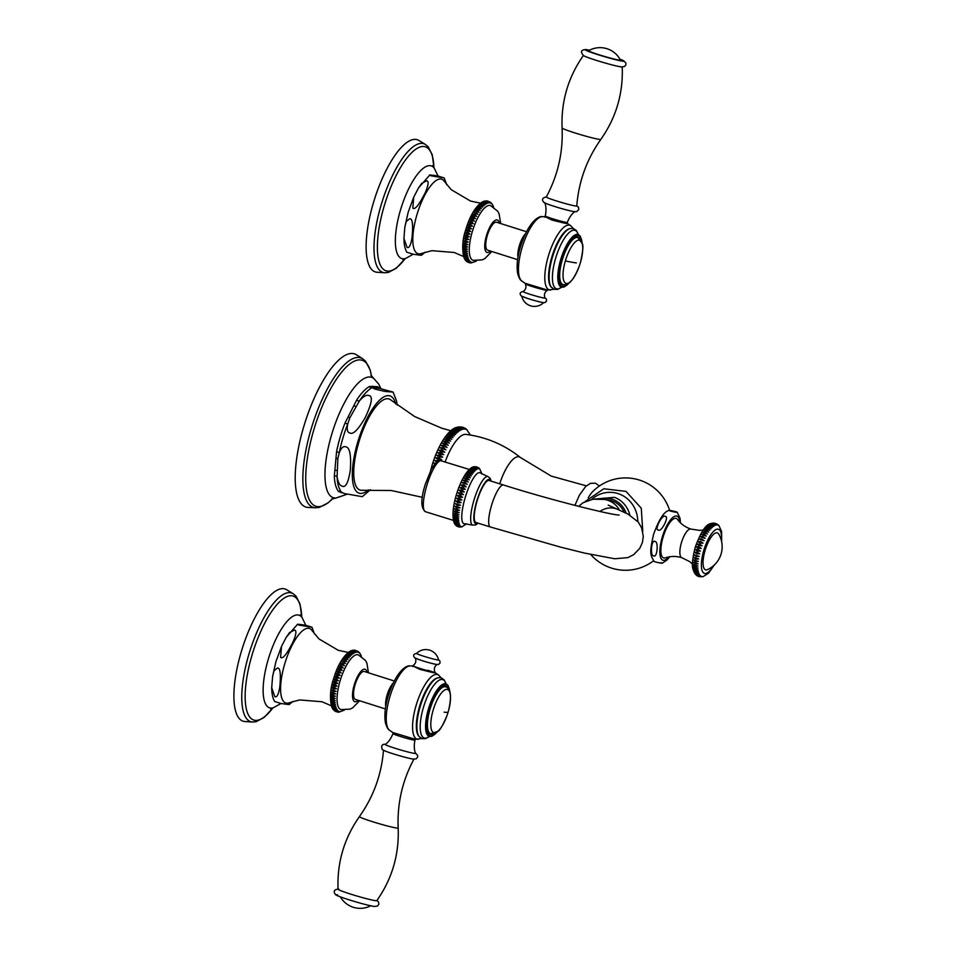 <?xml version="1.0" encoding="UTF-8"?>
<svg xmlns="http://www.w3.org/2000/svg" width="956" height="956" viewBox="0 0 956 956"><rect width="100%" height="100%" fill="white"/><g stroke="black" fill="none" stroke-linecap="round" stroke-linejoin="round"><path stroke-width="1.43" d="M445.126 461.939A37.332 12.261 -72.4 0 1 465.835 434.383C486.245 437.023 504.457 444.743 520.458 457.53A31.966 10.504 107.6 0 0 499.713 483.82M470.376 435.04L466.492 429.292M465.823 428.778L464.939 428.192M464.09 427.786L465.309 428.408M463.827 427.69L466.193 429.471L463.134 427.392M462.142 427.141L463.218 427.416M462.847 427.308L465.309 429.172L461.21 426.974M460.147 426.914L462.011 427.153L464.377 429.065L459.298 426.926M458.235 427.045L461.019 427.165L463.397 429.136L460.302 427.284L457.422 427.248M430.559 470.878L432.04 465.345C440.154 439.067 451.029 428.479 456.466 427.475L459.991 427.356L462.369 429.387L459.227 427.607L456.394 427.499L458.02 427.081M455.331 427.93L458.904 427.738L461.294 429.818L458.115 428.109L455.331 427.93M454.22 428.539L457.781 428.288L460.183 430.427L454.22 428.539M453.072 429.316L456.621 429.029L459.047 431.204L453.072 429.316M451.913 430.272L455.438 429.937L457.876 432.16L451.913 430.272M450.718 431.383L454.22 431.025L456.681 433.271L450.718 431.383M452.116 433.259L455.474 434.55L452.989 432.279L449.511 432.662L452.116 433.259M451.746 433.689L448.292 434.096L454.267 435.984L451.746 433.689M450.503 435.267L447.073 435.685L453.036 437.573L450.503 435.267M448.364 438.278L451.818 439.294L449.248 436.976L445.855 437.406L448.364 438.278M447.994 438.84L444.636 439.27L450.599 441.158L447.994 438.84M446.751 440.824L443.429 441.254L449.392 443.142L446.751 440.824M445.532 442.939L442.234 443.357L448.197 445.245L445.532 442.939M444.325 445.173L441.063 445.568L447.026 447.456L444.325 445.173M443.142 447.504L439.915 447.874L445.89 449.762L443.142 447.504M441.995 449.929L438.804 450.276L441.206 451.686L444.779 452.164L441.995 449.929M440.871 452.427L437.729 452.75L440.119 454.243L443.704 454.638L440.871 452.427M439.796 455.008L436.701 455.283L439.067 456.86L442.664 457.183L439.796 455.008M438.768 457.649L435.709 457.876L438.075 459.537L441.684 459.776L438.768 457.649M438.852 460.804L434.777 460.517L437.143 462.25M436.868 463.062L433.893 463.182L434.681 464.138M588.215 497.849A25.286 8.305 -72.4 0 1 592.971 491.312A46.187 46.187 0 0 1 669.606 510.408M653.653 555.771C649.829 556.273 651.454 538.73 654.968 541.538C658.78 541.036 657.166 558.579 653.653 555.771M670.395 511.066C668.567 510.122 670.419 510.337 675.94 511.711C677.768 512.655 675.916 512.44 670.395 511.066L669.128 510.432C664.193 511.281 658.983 519.335 653.498 534.607C649.363 553.393 650.223 554.683 654.131 561.411L655.41 561.937C660.931 563.323 662.783 563.538 660.966 562.594M675.94 511.711L677.23 512.249L680.051 518.367L680.457 522.836M658.361 529.994C653.892 530.425 662.353 513.695 665.233 516.431C669.702 516.001 661.241 532.743 658.361 529.994M690.913 529.074C685.213 527.15 680.768 523.948 677.565 519.466A20.757 6.823 107.6 0 0 663.022 537.356A20.757 6.823 107.6 0 0 665.388 557.862C670.586 556.045 676.071 555.986 681.843 557.695A15.009 4.935 -72.4 0 1 681.843 557.695A15.009 4.935 -72.4 0 1 681.401 542.805A15.009 4.935 -72.4 0 1 690.913 529.074A15.009 4.935 -72.4 0 1 690.925 529.074L699.398 530.365L703.234 530.054M695.418 549.497L697.844 549.437L700.425 551.086L697.378 551.158L695.418 549.497L700.425 551.086M694.737 552.15L697.103 552.186L699.732 553.739L696.697 553.894L694.737 552.15L699.732 553.739M694.164 554.779L699.159 556.356L696.147 556.583L694.164 554.779L699.159 556.356M693.697 557.336L698.693 558.925L695.693 559.212L693.697 557.336L698.693 558.925M693.351 559.822L698.346 561.399L695.382 561.746L693.351 559.822L698.346 561.399M693.124 562.176L698.119 563.765L695.179 564.148L693.124 562.176L698.119 563.765M693.016 564.41L698.011 565.988L695.12 566.394L693.016 564.41L698.011 565.988M693.04 566.478L698.035 568.055L695.179 568.473L693.04 566.478M693.184 568.354L698.179 569.943L695.359 570.362L693.184 568.354M693.447 570.039L698.442 571.628L695.681 572.035L693.447 570.039M693.841 571.497L698.836 573.086L696.111 573.469L693.841 571.497M694.343 572.716L699.338 574.305L696.673 574.652L694.343 572.716M696.267 575.13L694.952 573.696L696.912 575.034L699.947 575.285L697.342 575.572L695.06 573.863C692.252 568.067 690.746 566.573 695.06 547.776C700.545 532.504 705.755 524.45 710.667 523.613L712.328 523.195M695.669 574.413L697.617 575.847L700.664 575.99L698.107 576.229L696.554 575.357M697.545 576.002L701.477 576.444L698.525 576.432M699.613 576.743L698.979 576.599M699.326 576.671L702.851 576.671M702.373 576.611L699.935 576.695M718.709 525.346L716.976 524.043M719.175 525.92L716.761 524.067M716.462 523.84L718.41 525.334L713.797 523.135M714.825 523.267L715.542 523.41M712.614 523.159L714.658 523.302L716.618 524.987L714.024 523.362L711.623 523.398M710.607 523.637L713.642 523.458L715.602 525.214L712.961 523.697L710.607 523.637M709.531 524.139L712.543 523.9L714.526 525.728L709.531 524.139M708.408 524.916L711.395 524.605L713.403 526.493L708.408 524.916M707.237 525.943L710.2 525.585L712.232 527.521L707.237 525.943M706.054 527.222L708.982 526.828L711.049 528.799L706.054 527.222M704.847 528.728L707.739 528.321L709.842 530.305L704.847 528.728M703.64 530.449L706.484 530.03L708.635 532.038L703.64 530.449L708.635 532.038M702.445 532.373L705.253 531.966L707.44 533.962L702.445 532.373L707.44 533.962M701.274 534.476L704.022 534.081L706.269 536.065L701.274 534.476L706.269 536.065M700.139 536.734L702.839 536.364L705.134 538.324L700.139 536.734L705.134 538.324M699.051 539.136L701.704 538.802L704.046 540.714L699.051 539.136L704.046 540.714M698.035 541.634L700.629 541.347L703.03 543.211L699.983 542.996L698.035 541.634L703.03 543.211M697.079 544.215L699.613 544L702.074 545.792L699.027 545.673L697.079 544.215L702.074 545.792M696.207 546.844L698.681 546.701L701.202 548.421L698.155 548.409L696.207 546.844L701.202 548.421M705.038 550.584A19.383 6.369 107.6 0 0 707.607 569.585A25.215 25.215 0 0 0 718.828 534.213A19.383 6.369 107.6 0 0 705.038 550.584M637.772 521.474A29.911 28.19 -83.3 0 0 621.436 494.945A29.911 28.19 -83.3 0 0 591.585 499.438M624.089 512.165A21.988 20.733 -83.3 0 0 607.837 499.88L603.989 499.426A21.988 20.733 96.7 0 1 619.452 510.122M477.008 501.207A21.988 5.389 107.3 0 0 476.016 522.514L490.464 527.007A21.988 5.389 -72.7 0 1 491.444 505.7A21.988 5.389 -72.7 0 1 503.513 485.003L489.078 480.51A21.988 5.389 107.3 0 0 477.008 501.207M464.58 523.733A26.684 6.537 -72.7 0 1 464.461 523.745A26.684 6.537 -72.7 0 1 464.329 523.745A26.684 6.537 107.3 0 1 465.13 497.825A26.684 6.537 107.3 0 1 479.374 472.634A26.684 6.537 -72.7 0 1 480.247 472.945L487.775 476.494A25.442 6.238 107.3 0 0 487.512 476.447A25.442 6.238 107.3 0 0 487.452 476.447A25.442 6.238 107.3 0 0 474.14 499.582A25.442 6.238 107.3 0 0 472.67 525.095L475.741 524.916L478.131 523.171M475.287 466.695L478.765 468.643L474.284 466.719M459.824 527.019L458.486 526.816M457.518 526.457L458.641 526.864M471.894 467.412L475.072 467.149L477.211 469.061L474.487 467.472L471.894 467.412M471.033 467.986L474.2 467.663L476.351 469.647L473.579 468.153L471.033 467.986M470.113 468.81L473.268 468.428L475.431 470.46L470.113 468.81M469.145 469.85L472.288 469.42L474.463 471.511L469.145 469.85M468.153 471.129L471.272 470.663L473.459 472.778L468.153 471.129M467.125 472.611L470.209 472.121L472.431 474.26L467.125 472.611M466.074 474.296L469.133 473.794L471.392 475.945L466.074 474.296L471.392 475.945M465.01 476.16L468.046 475.658L470.328 477.809L465.01 476.16L470.328 477.809M463.959 478.203L466.958 477.701L469.276 479.852L463.959 478.203L469.276 479.852M462.907 480.39L465.871 479.912L468.225 482.039L462.907 480.39L468.225 482.039M461.879 482.708L464.795 482.278L467.197 484.369L461.879 482.708L467.197 484.369M460.864 485.146L463.744 484.752L466.181 486.807L463.051 486.496L460.864 485.146L466.181 486.807M459.896 487.68L462.728 487.333L465.214 489.329L462.059 489.137L459.896 487.68L465.214 489.329M458.964 490.285L461.748 489.998L464.281 491.934L461.115 491.85L458.964 490.285L464.281 491.934M458.091 492.938L460.828 492.722L463.409 494.587L460.23 494.599L458.091 492.938L463.409 494.587M457.267 495.614L459.955 495.483L462.585 497.263L459.406 497.359L457.267 495.614L462.585 497.263M456.514 498.291L459.155 498.255L461.832 499.94L458.641 500.131L456.514 498.291L461.832 499.94M455.821 500.956L458.414 501.016L461.139 502.605L457.96 502.868L455.821 500.956L461.139 502.605M455.223 503.573L460.541 505.222L457.362 505.545L455.223 503.573L460.541 505.222M454.698 506.13L460.015 507.779L456.86 508.162L454.698 506.13L460.015 507.779M454.255 508.592L459.573 510.253L456.43 510.671L454.255 508.592L459.573 510.253M453.909 510.958L459.227 512.607L456.108 513.073L453.909 510.958L459.227 512.607M453.658 513.193L458.976 514.842L455.881 515.332L453.658 513.193L458.976 514.842M453.502 515.284L458.82 516.933L455.749 517.435L453.502 515.284M453.443 517.208L458.76 518.857L455.725 519.359L453.443 517.208M453.479 518.941L458.796 520.602L455.797 521.092L453.479 518.941M453.622 520.494L458.928 522.143L455.976 522.621L453.622 520.494M453.849 521.833L459.167 523.482L456.251 523.924L453.849 521.833M454.172 522.956L456.359 524.294L459.489 524.605L456.621 524.999L454.172 522.956M454.59 523.84L456.753 525.298L459.908 525.489L457.076 525.836L454.59 523.84M455.677 525.191L457.637 526.421L460.41 526.147L457.243 526.051L455.104 524.497M458.271 526.768L461.007 526.553L456.574 525.931M473.184 466.922L474.75 466.671M472.706 467.078L475.885 466.898L478.024 468.739L475.347 467.042L472.706 467.078M460.828 526.995L461.927 526.792M478.55 467.783L479.446 468.524M476.482 466.851L479.434 468.81L477.295 467.149M479.052 468.153L477.606 467.257M476.841 466.946L476.088 466.767M450.85 430.75L441.66 428.169L414.677 416.565L390.908 400.05A47.8 15.702 107.6 0 0 358.691 442.664A47.8 15.702 107.6 0 0 362.3 490.297L391.231 490.5L422.337 497.323M341.208 492.28L338.83 487.321A56.38 18.523 -72.4 0 1 337.086 476.817C338.101 482.517 339.739 485.6 341.985 486.066C345.594 488.062 348.378 482.72 350.338 470.005C351.282 454.793 349.705 447.073 345.606 446.846C343.395 445.902 341.304 447.802 339.32 452.547A56.38 18.523 -72.4 0 1 342.762 438.541A56.38 18.523 -72.4 0 1 342.857 438.207A56.38 18.523 -72.4 0 1 347.709 424.034C346.693 429.495 347.363 432.459 349.705 432.937C352.979 434.908 358.13 429.83 365.144 417.712C371.98 403.193 373.151 395.784 368.634 395.521C366.53 394.577 363.459 396.37 359.432 400.875A56.38 18.523 -72.4 0 1 370.02 388.961L372.171 387.622L374.86 389.056L385.077 391.47L393.083 392.068L379.102 388.279M370.366 489.759L362.3 496.678L344.112 493.499L341.435 492.077M356.803 399.787A1.757 1.087 33.6 0 0 358.249 400.923L359.432 400.875L349.812 417.88L347.709 424.034L344.997 423.09L356.803 399.787A56.751 18.642 -72.4 0 1 369.625 386.439L377.19 386.666L379.174 387.562A56.751 18.642 -72.4 0 1 379.831 388.399M379.448 388.339A1.757 1.625 138.4 0 1 379.174 387.562M372.589 386.128L373.712 387.622L372.171 387.622L378.373 388.172L377.19 386.666M371.729 387.837A1.757 1.577 62.4 0 1 369.625 386.439M355.584 406.479L353.935 405.535M349.812 417.88L348.235 416.792M340.527 491.157L340.455 491.133A1.757 1.625 -41.6 0 0 338.687 491.575A56.751 18.642 -72.4 0 1 334.301 476.219A1.757 1.243 -2.7 0 1 336.142 476.04L337.086 476.817L337.874 458.426L339.32 452.547L336.56 451.794A56.751 18.642 -72.4 0 1 340.013 437.693A56.751 18.642 -72.4 0 1 340.109 437.37A56.751 18.642 -72.4 0 1 344.997 423.09M337.874 458.426L335.95 458.522L336.56 451.794M334.301 476.219L334.863 470.316L336.775 470.376M341.411 492.46L338.687 491.575M335.95 458.522L334.863 470.316M341.232 492.651L342.117 492.794M362.742 358.799L356.576 354.867A80.34 26.386 107.6 0 0 303.542 427.332A80.34 26.386 107.6 0 0 308.19 507.445L315.504 507.779A78.44 25.764 -72.4 0 1 310.975 429.567A78.44 25.764 -72.4 0 1 311.082 429.196A78.44 25.764 -72.4 0 1 362.742 358.799L365.646 361.32L370.187 370.091L371.549 376.222M451.818 439.294L445.855 437.406M450.599 441.158L444.636 439.27M449.392 443.142L443.429 441.254M448.197 445.245L442.234 443.357M447.026 447.456L441.063 445.568M445.89 449.762L439.915 447.874M444.779 452.164L438.804 450.276M443.704 454.638L437.729 452.75M442.664 457.183L436.701 455.283M441.684 459.776L435.709 457.876M437.573 461.401L434.777 460.517M435.135 463.576L433.893 463.182M500.693 223.537L499.116 213.845L497.753 211.252L490.524 205.552A28.74 9.441 -72.4 0 0 472.252 231.806A28.74 9.441 107.6 0 0 473.16 260.343L482.302 259.865L484.907 258.538L491.826 251.488M467.604 231.782L470.663 231.46L465.942 229.966L467.604 231.782M466.863 234.555L469.922 234.136L465.202 232.643L466.863 234.555M469.922 234.136L467.448 232.344L465.202 232.643M466.217 237.303L469.265 236.801L464.544 235.307L466.217 237.303M469.265 236.801L466.731 235.116L464.544 235.307M465.68 240.004L468.715 239.43L463.983 237.936L465.68 240.004M468.715 239.43L466.11 237.853L463.983 237.936M465.249 242.645L468.249 241.999L463.529 240.506L465.249 242.645M468.249 241.999L463.529 240.506M464.915 245.202L467.89 244.497L463.17 243.003L464.915 245.202M467.89 244.497L463.17 243.003M464.7 247.652L467.639 246.899L462.907 245.405L464.7 247.652M467.639 246.899L462.907 245.405M464.592 249.97L467.484 249.193L462.764 247.7L464.592 249.97M467.484 249.193L462.764 247.7M464.592 252.157L467.448 251.344L462.728 249.851L464.592 252.157M467.448 251.344L462.728 249.851M464.712 254.165L467.52 253.352L462.8 251.858L464.712 254.165M464.939 256.005L467.699 255.192L462.979 253.699L464.939 256.005M465.285 257.642L467.986 256.853L463.266 255.348L465.285 257.642M465.727 259.076L468.38 258.311L463.66 256.817L465.727 259.076M466.277 260.295L468.87 259.566L465.835 259.339L464.15 258.072L466.277 260.295M464.915 259.518L464.198 258.192C461.832 249.169 462.334 239.717 465.715 229.81C469.563 216.821 474.809 207.703 481.43 202.469L483.485 202.481L486.114 203.987L484.417 201.883L481.394 202.493L482.756 201.728M466.934 261.275L469.456 260.606L466.409 260.51L464.736 259.112L466.934 261.275M465.644 260.462L465.034 259.674M466.11 260.964L467.675 262.028L470.137 261.418L467.078 261.454L465.417 259.924M467.532 262.04L470.914 262.004L466.851 261.621M468.189 262.41L471.762 262.35L470.101 262.924M471.057 262.948L475.777 261.382M470.412 262.804L469.623 262.816M470.663 231.46L468.249 229.571L465.942 229.966M492.197 204.178L492.997 205.6M491.587 203.389L492.316 204.333M490.38 202.23L491.802 203.927L490.153 202.397M491.958 203.831L491.384 203.138L491.802 203.927M489.699 201.812L490.655 202.433M487.13 200.915L490.189 202.995L487.978 201.107M483.545 201.513L485.756 201.274L488.265 203.019L486.604 201.059L484.979 200.987L486.807 201.035L489.257 202.887L487.608 201.023L486.162 200.903M486.807 201.035L484.537 201.381M484.644 201.752L487.225 203.389L485.54 201.346L482.493 201.883L484.644 201.752M484.154 201.19L482.876 201.68M482.29 203.437L484.979 204.823L483.246 202.66L480.259 203.329L482.29 203.437M481.059 204.632L483.808 205.887L482.039 203.664L479.075 204.393L481.059 204.632M479.804 206.042L482.613 207.165L480.808 204.907L477.88 205.671L479.804 206.042M478.55 207.667L481.394 208.647L479.554 206.353L476.674 207.153L478.55 207.667M477.295 209.484L480.187 210.32L477.295 209.484M480.187 210.32L478.299 208.014L475.455 208.826M476.04 211.479L478.98 212.184L476.04 211.479M478.98 212.184L477.032 209.866L474.248 210.679M474.821 213.63L477.785 214.204L474.821 213.63M477.785 214.204L475.789 211.897L473.065 212.71M473.626 215.936L476.614 216.367L471.894 214.873L473.626 215.936M476.614 216.367L474.57 214.096L471.894 214.873M472.467 218.374L475.49 218.673L470.77 217.179L472.467 218.374M475.49 218.673L473.387 216.426L470.77 217.179M471.356 220.92L474.403 221.087L469.683 219.593L471.356 220.92M474.403 221.087L472.24 218.888L469.683 219.593M470.316 223.561L473.375 223.596L468.643 222.091L470.316 223.561M473.375 223.596L471.141 221.457L468.643 222.091M469.336 226.261L472.395 226.166L467.675 224.672L469.336 226.261M472.395 226.166L470.101 224.098L467.675 224.672M468.428 229.01L471.499 228.807L466.767 227.301L468.428 229.01M471.499 228.807L469.145 226.811L466.767 227.301M463.552 256.507L454.184 252.48L431.873 250.675L421.62 253.424A39.088 12.834 107.6 0 1 416.864 214.933A39.088 12.834 -72.4 0 1 444.432 181.509L451.22 189.67L470.507 201.047L480.462 203.162M407.017 252.264L413.028 254.188C421.524 255.503 423.795 255.575 419.815 254.38M406.252 221.469L409.658 218.781C412.466 218.338 413.255 224.684 412.012 237.829C410.733 245.369 409.06 248.548 407.029 247.353L403.934 238.426L404.83 227.158L406.252 221.469M438.039 176.012L444.205 177.959L431.383 175.856C427.392 174.661 429.614 174.721 438.039 176.012L434.215 168.125A48.613 15.965 107.6 0 0 400.504 209.962A48.613 15.965 107.6 0 0 400.385 210.344A48.613 15.965 107.6 0 0 405.571 258.479L413.219 254.224M446.655 184.639L444.205 177.959M418.501 187.938L413.709 197.211L412.813 208.085C414.88 210.165 419.075 204.931 425.384 192.395C428.539 184.831 428.957 180.971 426.603 180.827L421.763 183.337L418.501 187.938L429.734 175.056L431.383 175.856M418.943 140.496A69.346 22.777 107.6 0 0 373.306 203.126A69.346 22.777 107.6 0 0 377.154 272.269L384.742 272.759A67.517 22.179 -72.4 0 1 380.99 205.444A67.517 22.179 -72.4 0 1 381.097 205.098A67.517 22.179 -72.4 0 1 425.42 144.464L418.943 140.496M526.481 231.722L496.558 222.234A14.663 4.816 107.6 0 0 487.273 235.642A14.663 4.816 107.6 0 0 487.703 250.185L517.614 259.674M559.905 220.979C571.401 224.672 568.736 224.361 551.935 220.035L545.075 216.665M521.797 281.028C520.303 280.335 518.917 277.861 517.674 273.607C516.419 266.21 517.304 257.415 520.327 247.21C529.301 218.948 540.331 215.829 542.195 216.677A33.986 11.161 107.6 0 0 521.976 247.927A33.986 11.161 107.6 0 0 521.797 281.028L524.999 283.251L547.609 290.086L553.978 289.25M551.504 287.469A31.56 10.361 107.6 0 1 552.377 257.403A31.56 10.361 -72.4 0 1 570.194 228.52L569.346 228.747A31.082 10.205 107.6 0 0 551.791 257.188A31.082 10.205 107.6 0 0 550.931 286.8L554.241 289.333L557.659 289.381L561.602 287.206M565.57 284.661A25.071 8.234 -72.4 0 1 563.478 285.079A25.071 8.234 -72.4 0 1 562.965 284.972A25.071 8.234 -72.4 0 1 562.451 259.339A25.071 8.234 -72.4 0 1 577.603 237.064A25.071 8.234 -72.4 0 1 578.117 237.172A25.071 8.234 -72.4 0 1 580.065 238.916M547.334 290.337C544.538 292.285 543.761 294.83 545.016 297.997A11.436 0.681 16.4 0 1 544.346 298.081A11.436 0.681 -163.6 0 1 531.727 294.83A11.436 0.681 -163.6 0 1 523.111 291.556C525.884 289.572 526.613 287.003 525.31 283.86A11.496 0.681 -163.6 0 0 534.619 287.266A11.496 0.681 -163.6 0 0 546.689 290.349A11.496 0.681 16.4 0 0 547.334 290.337A11.496 0.681 16.4 0 0 547.358 290.313L547.43 290.074M543.032 302.574A11.436 0.681 -163.6 0 1 530.879 299.467A11.436 0.681 -163.6 0 1 521.761 296.097M574.126 211.611A15.834 0.944 -163.6 0 1 557.42 207.344A15.834 0.944 -163.6 0 1 544.681 202.672C544.263 201.955 547.322 206.388 545.29 215.913A11.496 0.681 -163.6 0 0 554.289 219.271A11.496 0.681 -163.6 0 0 566.669 222.437A11.496 0.681 16.4 0 0 567.35 222.401L567.004 223.561M600.846 139.397A20.207 1.207 16.4 0 1 599.675 139.433A20.207 1.207 -163.6 0 1 578.105 133.912A20.207 1.207 -163.6 0 1 562.092 127.984C563.156 152.434 557.886 175.426 546.282 196.984A15.894 0.944 16.4 0 0 558.615 201.596A15.894 0.944 16.4 0 0 575.835 206.018A15.894 0.944 16.4 0 0 576.767 205.946C578.691 181.556 586.721 159.365 600.846 139.397C616.142 117.588 623.276 93.377 622.225 66.765M562.092 127.984C561.053 101.372 568.175 77.161 583.471 55.352A20.207 1.207 16.4 0 0 599.077 61.208A20.207 1.207 16.4 0 0 621.03 66.848M602.722 47.8A22.872 22.872 0 0 1 620.384 60.025A16.563 0.992 16.4 0 1 619.428 60.132A16.563 0.992 -163.6 0 1 601.145 55.424A16.563 0.992 -163.6 0 1 588.669 50.692A22.872 22.872 0 0 1 602.722 47.8A22.872 21.558 -83.3 0 1 606.51 48.613M342.344 663.356L339.667 664.145L344.387 665.639L342.344 663.356M338.448 680.732L336.022 678.832L333.716 679.238L335.377 681.042L338.448 680.732L333.716 679.238M368.466 672.809L366.889 663.117L365.527 660.512L358.297 654.824A28.74 9.441 107.6 0 0 340.025 681.078A28.74 9.441 -72.4 0 0 340.934 709.603L350.075 709.125L352.68 707.81L359.599 700.76M359.97 653.438L360.77 654.86M359.36 652.649L360.089 653.593M358.153 651.49L359.575 653.187L357.926 651.657M359.731 653.091L359.157 652.398L359.575 653.187M357.46 651.072L358.416 651.693M354.903 650.176L357.962 652.255L355.752 650.379M351.318 650.785L353.529 650.534L356.038 652.279L354.377 650.331L352.752 650.247L354.58 650.295L357.03 652.147L355.381 650.295L353.935 650.164M354.58 650.295L352.31 650.654M352.417 651.024L354.999 652.649L353.314 650.618L350.266 651.155L352.417 651.024M351.928 650.45L350.649 650.94M351.258 651.741L353.887 653.259L352.19 651.144L349.167 651.765L351.258 651.741M350.517 650.988L349.167 651.765C342.583 656.963 337.337 666.081 333.489 679.083C330.107 688.977 329.605 698.442 331.971 707.464L334.062 709.555L336.643 708.826L333.608 708.599L331.923 707.332L332.688 708.778M350.063 652.709L352.752 654.095L351.019 651.92L348.032 652.601L350.063 652.709M348.832 653.904L351.581 655.159L349.812 652.936L346.849 653.665L348.832 653.904M347.578 655.314L350.374 656.437L348.582 654.167L345.654 654.932L347.578 655.314M346.323 656.927L349.167 657.919L347.327 655.625L344.447 656.413L346.323 656.927M345.068 658.744L347.96 659.592L345.068 658.744M347.96 659.592L346.06 657.286L343.228 658.098M343.813 660.739L346.753 661.444L343.813 660.739M346.753 661.444L344.805 659.138L342.021 659.951M342.595 662.902L345.558 663.464L342.595 662.902M345.558 663.464L343.562 661.17L340.838 661.97M339.667 664.145L344.387 665.639M340.24 667.647L343.264 667.945L338.544 666.44L340.24 667.647M343.264 667.945L341.161 665.699L338.544 666.44M339.129 670.192L342.176 670.347L337.456 668.853L339.129 670.192M342.176 670.347L340.013 668.16L337.456 668.853M338.089 672.821L341.149 672.857L336.416 671.363L338.089 672.821M341.149 672.857L338.914 670.718L336.416 671.363M337.11 675.534L340.169 675.438L335.448 673.944L337.11 675.534M340.169 675.438L337.874 673.371L335.448 673.944M336.201 678.27L339.272 678.067L334.54 676.573L336.201 678.27M339.272 678.067L336.918 676.083L334.54 676.573M334.002 686.563L337.05 686.061L332.318 684.568L334.002 686.563M337.05 686.061L334.504 684.377L332.318 684.568M333.453 689.264L336.488 688.69L331.756 687.197L333.453 689.264M336.488 688.69L333.883 687.113L331.756 687.197M333.023 691.917L336.022 691.26L331.302 689.766L333.023 691.917M336.022 691.26L331.302 689.766M332.688 694.462L335.664 693.769L330.943 692.264L332.688 694.462M335.664 693.769L330.943 692.264M332.473 696.912L335.413 696.171L330.68 694.665L332.473 696.912M335.413 696.171L330.68 694.665M332.365 699.242L335.257 698.454L330.537 696.96L332.365 699.242M335.257 698.454L330.537 696.96M332.365 701.417L335.221 700.617L330.501 699.111L332.365 701.417M335.221 700.617L330.501 699.111M332.485 703.425L335.293 702.612L330.573 701.118L332.485 703.425M332.712 705.265L335.472 704.452L330.752 702.959L332.712 705.265M333.058 706.902L335.759 706.114L331.039 704.62L333.058 706.902M333.501 708.336L336.154 707.571L331.433 706.078L333.501 708.336M334.708 710.547L337.229 709.866L334.182 709.77L332.509 708.372L334.708 710.547M333.417 709.722L332.808 708.934M333.883 710.224L335.448 711.288L337.91 710.69L334.851 710.714L333.19 709.185M335.305 711.3L338.687 711.264L334.624 710.882M335.962 711.682L339.535 711.611L337.862 712.196M338.83 712.208L344.28 710.141M338.185 712.077L337.396 712.089M334.636 683.815L337.695 683.409L332.975 681.903L334.636 683.815M337.695 683.409L335.221 681.604L332.975 681.903M331.326 705.767L321.969 701.752L299.658 699.935L289.405 702.696A39.088 12.834 -72.4 0 1 284.637 664.205A39.088 12.834 107.6 0 1 312.206 630.781L318.993 638.943L338.269 650.319L348.235 652.422M305.812 625.284L311.979 627.22L299.156 625.116C295.165 623.933 297.388 623.993 305.812 625.284L301.988 617.397A48.613 15.965 107.6 0 0 268.278 659.234A48.613 15.965 107.6 0 0 268.17 659.604A48.613 15.965 107.6 0 0 273.344 707.751L280.992 703.485M314.428 633.9L311.979 627.22M286.274 637.21L281.482 646.471L280.586 657.358C282.653 659.425 286.848 654.203 293.157 641.667C296.324 634.103 296.73 630.243 294.376 630.088L289.537 632.609L286.274 637.21L297.507 624.316L299.156 625.116M274.79 701.525L280.801 703.449C289.298 704.775 291.568 704.835 287.589 703.64M274.025 670.73L277.431 668.041C280.239 667.599 281.028 673.956 279.785 687.089C278.507 694.63 276.834 697.808 274.802 696.613L271.707 687.699L272.603 676.418L274.025 670.73M241.079 652.398A69.346 22.777 107.6 0 0 244.939 721.529L252.515 722.031A67.517 22.179 -72.4 0 1 248.763 654.717A67.517 22.179 -72.4 0 1 248.871 654.358A67.517 22.179 -72.4 0 1 293.193 593.724L286.716 589.756A69.346 22.777 107.6 0 0 241.079 652.398M394.254 680.983L364.332 671.494A14.663 4.816 107.6 0 0 355.046 684.902A14.663 4.816 107.6 0 0 355.477 699.445L385.388 708.934M389.57 730.288C388.076 729.595 386.702 727.134 385.447 722.879C384.192 715.47 385.077 706.675 388.1 696.482C397.075 668.208 408.104 665.089 409.969 665.938A33.986 11.161 107.6 0 0 389.749 697.187A33.986 11.161 107.6 0 0 389.57 730.288L392.773 732.523L415.394 739.347L421.751 738.51M427.679 670.24C439.174 673.944 436.51 673.633 419.708 669.308L412.849 665.926M437.968 677.792L437.119 678.007A31.082 10.205 107.6 0 0 419.565 706.448A31.082 10.205 107.6 0 0 418.704 736.06L419.278 736.729A31.56 10.361 -72.4 0 1 420.15 706.663A31.56 10.361 107.6 0 1 437.968 677.792L441.278 677.84L444.098 679.776L446.07 683.827M433.343 733.921A25.071 8.234 -72.4 0 1 431.252 734.339A25.071 8.234 -72.4 0 1 430.738 734.232A25.071 8.234 -72.4 0 1 430.224 708.599A25.071 8.234 -72.4 0 1 445.377 686.324A25.071 8.234 -72.4 0 1 445.89 686.432A25.071 8.234 -72.4 0 1 447.838 688.189M437.167 664.444C434.394 666.428 433.666 668.997 434.956 672.14A11.496 0.681 16.4 0 1 434.968 672.188A11.496 0.681 16.4 0 1 434.287 672.223A11.496 0.681 -163.6 0 1 421.907 669.045A11.496 0.681 -163.6 0 1 412.92 665.687A11.496 0.681 -163.6 0 1 412.944 665.663L412.681 666.475M436.522 664.456A11.436 0.681 -163.6 0 1 424.512 661.385A11.436 0.681 -163.6 0 1 415.263 658.003C416.505 661.17 415.74 663.715 412.944 665.663M427.332 649.662A12.966 12.966 0 0 1 438.517 659.903A11.436 0.681 16.4 0 1 437.836 659.963A11.436 0.681 -163.6 0 1 425.348 656.748A11.436 0.681 -163.6 0 1 416.589 653.45A12.966 12.966 0 0 1 427.332 649.662A12.966 12.213 96.7 0 1 429.483 650.128M392.928 733.599C389.51 742.633 384.575 744.736 385.244 744.401A15.834 0.944 -163.6 0 0 397.254 748.954A15.834 0.944 -163.6 0 0 414.665 753.424A15.834 0.944 16.4 0 0 415.585 753.328C416.015 754.045 412.956 749.612 414.988 740.087A11.496 0.681 16.4 0 1 414.307 740.123A11.496 0.681 -163.6 0 1 401.926 736.945A11.496 0.681 -163.6 0 1 392.928 733.599L393.191 732.702M413.064 759.064A15.894 0.944 -163.6 0 1 396.047 754.702A15.894 0.944 -163.6 0 1 383.499 750.054C381.587 774.444 373.557 796.635 359.42 816.603C344.124 838.412 337.002 862.623 338.054 889.235A20.207 1.207 -163.6 0 0 354.055 895.163A20.207 1.207 -163.6 0 0 375.624 900.683A20.207 1.207 -163.6 0 0 376.807 900.648C392.103 878.839 399.226 854.628 398.174 828.015A20.207 1.207 16.4 0 1 396.979 828.099A20.207 1.207 -163.6 0 1 375.027 822.459A20.207 1.207 -163.6 0 1 359.42 816.603M668.913 556.906A23.159 7.612 -72.4 0 1 660.56 557.408A23.159 7.612 -72.4 0 1 662.221 537.272A23.159 7.612 -72.4 0 1 672.749 517.531A23.159 7.612 -72.4 0 1 679.895 522.287M713.427 565.821A23.159 7.612 -72.4 0 1 702.768 571.999A23.159 7.612 -72.4 0 1 703.783 550.441A23.159 7.612 -72.4 0 1 715.686 529.732A23.159 7.612 -72.4 0 1 721.41 540.642M599.508 499.032A23.589 22.239 96.7 0 1 626.12 513.133M594.524 499.068L614.481 497.347A25.931 24.45 96.7 0 1 629.837 515.105M490.464 527.007L560.371 547.071L584.69 553.118L614.744 558.77L627.781 557.635L633.649 554.695L639.755 548.35L642.384 542.602L643.292 536.352L641.584 527.712L638.25 522.06L627.901 514.041L617.122 509.154A21.988 18.977 112.3 0 0 599.854 511.472M490.727 481.023A23.099 5.664 -72.7 0 0 489.102 479.398A23.099 5.664 107.3 0 0 489.054 479.386A23.099 5.664 -72.7 0 0 476.757 501.099A23.099 5.664 -72.7 0 0 475.98 523.637A23.099 5.664 107.3 0 0 476.028 523.637A23.099 5.664 -72.7 0 0 477.677 523.028M441.325 460.756A26.684 6.537 107.3 0 0 440.967 460.696A26.684 6.537 107.3 0 0 440.931 460.684A26.684 6.537 107.3 0 0 426.926 485.086A26.684 6.537 107.3 0 0 425.492 511.723C420.652 508.21 420.628 498.972 425.396 484.011L431.276 469.48C435.936 462.059 438.983 459.107 440.393 460.589L469.097 469.396M368.407 489.854A51.027 16.754 -72.4 0 1 357.616 442.532A51.027 16.754 -72.4 0 1 378.827 400.911A51.027 16.754 -72.4 0 1 395.641 403.934M331.565 499.104L335.974 498.04A63.168 20.745 107.6 0 1 331.505 435.064A63.168 20.745 -72.4 0 1 373.856 378.552L378.707 384.121L380.894 388.59M371.514 376.174A76.552 25.143 107.6 0 0 347.004 366.363A76.552 25.143 107.6 0 0 313.783 429.937A76.552 25.143 107.6 0 0 313.676 430.296A76.552 25.143 107.6 0 0 332.688 498.638M433.94 167.766A65.044 21.367 107.6 0 0 414.796 149.949A65.044 21.367 107.6 0 0 384.216 205.934A65.044 21.367 107.6 0 0 384.121 206.269A65.044 21.367 107.6 0 0 379.879 263.999A65.044 21.367 107.6 0 0 405.141 258.622M490.404 251.034A17.005 5.581 -72.4 0 1 486.485 235.546A17.005 5.581 -72.4 0 1 493.714 221.505A17.005 5.581 -72.4 0 1 499.259 223.083M517.973 257.331A14.663 4.816 -72.4 0 1 519.323 245.8A14.663 4.816 -72.4 0 1 525.418 233.838M567.494 223.477L570.971 225.915A33.878 11.125 107.6 0 0 548.302 256.268A33.878 11.125 107.6 0 0 550.644 290.05M561.554 287.194A30.64 10.062 107.6 0 1 555.591 258.359A30.64 10.062 -72.4 0 1 578.249 234.531M582.168 242.884L580.28 236.216L578.476 234.65A27.605 9.07 107.6 0 0 560.646 259.757A27.605 9.07 107.6 0 0 561.805 287.23L561.375 287.123M581.989 242.286A26.672 8.759 107.6 0 0 573.648 237.458A26.672 8.759 107.6 0 0 561.698 260.032A26.672 8.759 107.6 0 0 559.726 283.036A26.672 8.759 107.6 0 0 569.083 283.024M562.044 284.207L562.941 284.494A24.629 8.09 -72.4 0 1 560.228 268.887M576.922 237.255L577.83 237.542A24.629 8.09 107.6 0 0 566.609 248.739M580.4 262.685A22.669 7.445 107.6 0 0 580.71 261.574A22.669 7.445 107.6 0 0 579.073 240.087A22.669 7.445 107.6 0 0 565.366 260.928A22.669 7.445 -72.4 0 0 565.844 283.346A22.669 7.445 -72.4 0 0 579.145 266.509C571.927 284.314 566.37 285.701 562.941 284.494M580.388 262.697A22.669 7.445 -72.4 0 1 579.145 266.509A68.617 68.617 0 0 0 580.71 261.574C582.861 251.309 583.423 245.369 582.371 243.768L577.83 237.542M576.349 262.912A68.617 4.099 -163.6 0 1 565.366 260.928M622.703 61.172A20.207 1.207 -163.6 0 1 597.811 54.623A20.207 1.207 -163.6 0 1 586.327 49.64A20.207 1.207 16.4 0 1 589.529 50.214L585.837 49.533C580.901 49.867 580.173 51.947 583.674 55.747C588.024 58.256 615.855 66.466 621.52 66.956L624.615 66.49L625.893 64.793L625.893 63.048L623.682 60.742L619.906 59.153A20.207 1.207 16.4 0 1 622.703 61.172M301.714 617.026A65.044 21.367 107.6 0 0 282.57 599.221A65.044 21.367 107.6 0 0 251.99 655.207A65.044 21.367 107.6 0 0 251.894 655.541A65.044 21.367 107.6 0 0 247.652 713.26A65.044 21.367 107.6 0 0 272.914 707.882M358.177 700.306A17.005 5.581 -72.4 0 1 354.27 684.819A17.005 5.581 -72.4 0 1 361.499 670.777A17.005 5.581 -72.4 0 1 367.032 672.355M385.746 706.592A14.663 4.816 -72.4 0 1 387.096 695.072A14.663 4.816 -72.4 0 1 393.191 683.098M435.279 672.749L438.744 675.187A33.878 11.125 107.6 0 0 416.075 705.528A33.878 11.125 107.6 0 0 418.417 739.311M429.328 736.467A30.64 10.062 -72.4 0 1 423.365 707.631A30.64 10.062 107.6 0 1 446.022 683.803M449.941 692.144L448.065 685.476L446.249 683.922A27.605 9.07 107.6 0 0 428.419 709.029A27.605 9.07 107.6 0 0 429.579 736.49L431.945 736.263L437.334 731.902M449.762 691.547A26.672 8.759 107.6 0 0 441.421 686.719A26.672 8.759 107.6 0 0 429.471 709.292A26.672 8.759 107.6 0 0 427.499 732.296A26.672 8.759 107.6 0 0 436.856 732.284M444.205 686.408A24.629 8.09 -72.4 0 1 444.695 686.516L445.604 686.802A24.629 8.09 -72.4 0 0 434.394 698M428.001 718.147A24.629 8.09 107.6 0 0 430.714 733.766L438.015 731.292C439.796 730.587 442.759 725.413 446.918 715.781A22.669 7.445 107.6 0 0 448.161 711.969A68.617 4.099 16.4 0 0 448.173 711.957A68.617 68.617 0 0 0 448.484 710.846A22.669 7.445 -72.4 0 1 448.173 711.957A68.617 4.099 16.4 0 1 444.122 712.172M445.604 686.802C449.105 687.794 452.845 692.132 448.484 710.846A22.669 7.445 -72.4 0 0 446.846 689.36A22.669 7.445 -72.4 0 0 433.14 710.2A22.669 7.445 107.6 0 0 433.618 732.619A22.669 7.445 107.6 0 0 446.918 715.781A68.617 68.617 0 0 0 448.161 711.957M373.951 906.36A20.207 1.207 -163.6 0 1 349.06 899.811A20.207 1.207 -163.6 0 1 337.576 894.828M467.018 429.734L466.17 429.017M461.521 427.009L460.804 426.926M459.705 426.902L458.641 426.985M586.339 485.851L551.313 476.124L520.458 457.53M574.915 505.401L579.36 495.232L585.681 486.461L590.497 483.33L595.504 483.198L599.4 485.995M590.748 554.504A46.187 46.187 0 0 0 653.569 560.766M669.69 556.762L666.882 560.108L662.233 563.227M681.843 557.707L689.515 561.53L692.467 564.004M714.24 565.08L708.432 573.289L703.054 576.623M697.067 575.727L697.916 576.205M721.649 541.705L721.613 531.536L718.9 525.537M714.228 523.147L713.176 523.111M585.072 501.589L603.834 488.767L626.001 491.384L641.285 508.222L642.767 531.464M614.481 497.347L595.827 498.996M578.619 506.357L583.088 502.701L593.019 499.211L603.989 499.426M617.122 509.154L608.231 505.115M619.106 514.997C614.087 515.631 552.401 500.586 503.513 485.003M491.181 481.167L490.177 478.347L487.775 476.494M464.461 523.745L472.67 525.095M456.072 525.561L456.92 526.159M455.486 525.011C447.205 514.113 461.246 471.296 473.041 466.958M460.362 527.043L461.617 526.875M462.071 526.756L466.54 523.804M481.991 474.08L479.637 468.703M453.264 520.351L425.492 511.723M397.194 405.129L396.489 400.755L393.083 392.068M335.974 498.04L346.885 494.312M315.504 507.779L319.34 507.397L328.099 502.844L332.736 498.614M370.868 375.146L373.856 378.552M476.506 260.88L475.789 261.37M493.571 207.034L493.033 205.648M413.709 197.211L408.164 212.28L404.83 227.158M406.981 252.36C405.033 249.349 404.018 244.712 403.934 238.426M421.476 255.18L425.241 252.157M434.215 168.125L432.698 165.591M405.571 258.479L402.87 259.685M384.742 272.759L388.363 272.436L396.286 268.242L405.26 258.574M434.024 167.874L432.243 154.776L428.216 146.842L425.42 144.464M542.195 216.677L544.884 216.654M570.971 225.915L573.23 228.496M578.296 234.567L576.313 230.492L573.54 228.58L570.194 228.52M561.805 287.23L564.171 287.003L569.561 282.629M544.932 297.83L546.318 298.953L546.605 300.961L545.302 302.454L543.414 302.658C534.846 300.901 527.437 298.654 521.187 295.906C519.287 293.564 520.016 292.082 523.374 291.461M521.797 296.264A12.966 12.966 0 0 0 543.57 302.67M544.908 217.203L545.29 215.913M575.034 211.599C575.703 211.264 570.768 213.367 567.35 222.401M546.724 196.84C542.363 197.725 541.395 199.553 543.821 202.325C545.613 204.094 568.211 210.906 574.664 211.73L576.635 211.658L578.762 209.591L578.488 207.285L576.791 205.755M361.344 656.306L360.806 654.92M272.603 676.418L275.949 661.54L281.482 646.471M274.754 701.62C272.807 698.621 271.791 693.972 271.707 687.699M289.25 704.441L293.014 701.417M273.344 707.751L270.644 708.946M301.988 617.397L300.471 614.851M301.797 617.134L300.017 604.049L295.99 596.114L293.193 593.724M252.515 722.031L256.136 721.696L264.059 717.502L273.034 707.846M409.969 665.938L412.657 665.914M438.744 675.187L441.003 677.756M429.375 736.467L425.408 738.653L422.038 738.618L419.278 736.729M429.818 733.479L430.714 733.766M434.968 672.188L434.777 672.821M416.864 653.342C413.506 653.964 412.777 655.446 414.689 657.788C420.939 660.536 428.336 662.783 436.904 664.54L438.792 664.336L440.107 662.843L439.808 660.835L438.481 659.736M415.203 739.335L414.988 740.087M415.502 753.089L417.653 755.383L417.641 757.021L416.183 758.825L413.542 759.16C407.447 758.395 381.54 750.759 382.197 749.301C380.942 745.728 382.089 744.055 385.615 744.27M413.996 759.016C402.392 780.574 397.11 803.566 398.174 828.015M338.747 889.044C334.206 889.438 333.106 891.267 335.448 894.529C336.225 896.358 367.558 905.75 374.441 906.467L377.536 906.001L378.815 904.316L378.66 902.153L376.951 900.433M340.36 896.848A22.872 22.872 0 0 0 370.737 905.786"/></g></svg>
